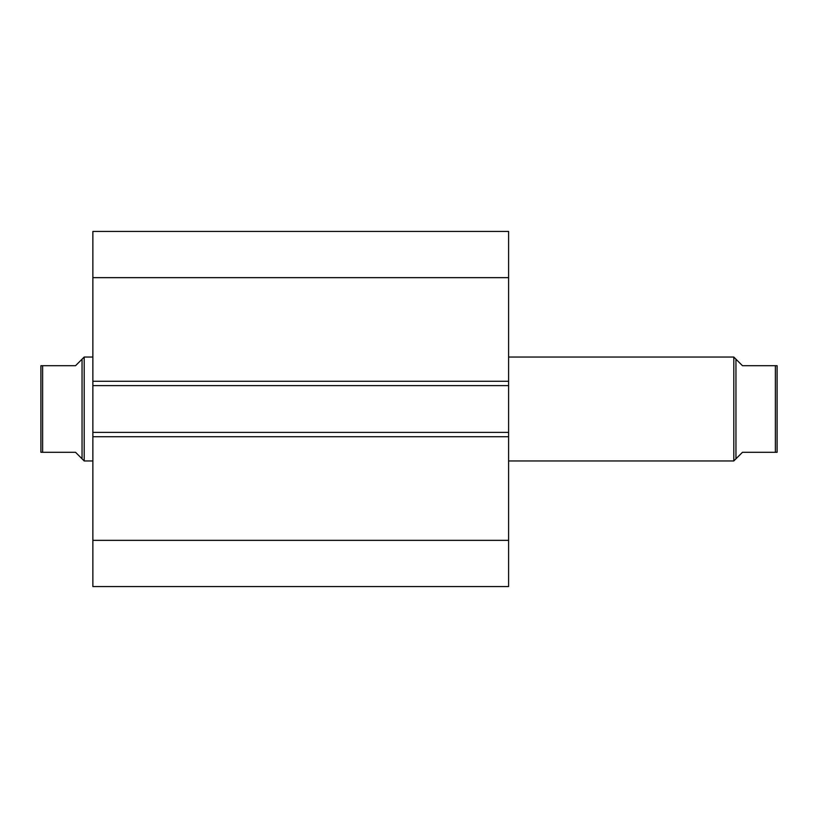 <?xml version="1.0" encoding="UTF-8"?>
<svg xmlns="http://www.w3.org/2000/svg" width="818" height="818" viewBox="0 0 818 818"><rect width="100%" height="100%" fill="white"/><g stroke="black" fill="none" stroke-linecap="round" stroke-linejoin="round"><path stroke-width="1.23" d="M92.863 381.28L92.863 231.443L508.602 231.443L508.602 385.615L92.863 385.615L92.863 381.28L508.602 381.28M508.602 432.385L508.602 436.72L92.863 436.72L92.863 432.385L508.602 432.385L508.602 385.615M508.602 436.72L508.602 586.557L92.863 586.557L92.863 436.72M92.863 432.385L92.863 385.615M92.863 277.65L508.602 277.65M508.602 540.35L92.863 540.35M735.955 458.806L735.955 359.194L733.797 357.037L733.797 460.963L742.458 452.303L776.65 452.303M508.602 460.963L733.797 460.963M508.602 357.037L733.797 357.037M82.045 359.194L75.542 365.697L40.9 365.697L42.628 365.697L42.628 452.303L75.542 452.303L82.045 458.806L82.045 359.194L84.203 357.037L92.863 357.037M82.045 458.806L84.203 460.963L84.203 357.037M92.863 460.963L84.203 460.963M42.628 452.303L41.35 452.303M40.9 434.982L40.9 383.018M40.9 452.303L40.9 365.697M775.372 452.303L775.372 365.697L777.1 365.697L742.458 365.697L735.955 359.194M777.1 452.303L777.1 365.697"/></g></svg>
